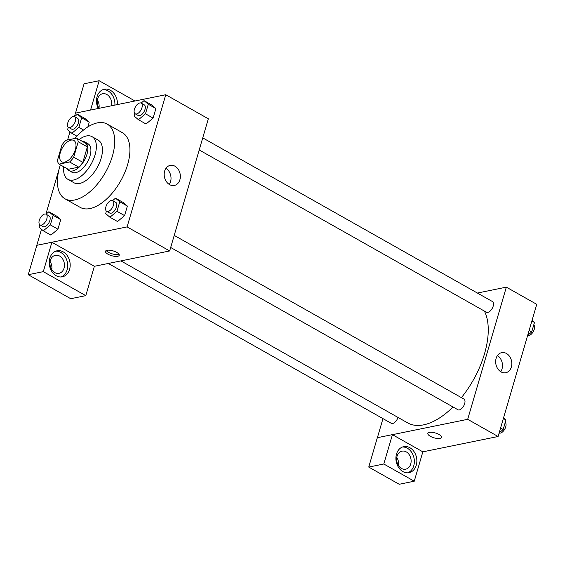 <?xml version="1.0" encoding="UTF-8"?>
<svg xmlns="http://www.w3.org/2000/svg" width="565" height="565" viewBox="0 0 565 565"><rect width="100%" height="100%" fill="white"/><g stroke="black" fill="none" stroke-linecap="round" stroke-linejoin="round"><path stroke-width="0.85" d="M64.601 162.141A12.261 6.363 119.5 0 1 61.79 161.795A12.261 6.363 119.5 0 1 62.284 147.995A12.261 6.363 119.5 0 1 73.846 140.452A12.261 6.363 119.5 0 1 74.502 151.936A12.261 6.363 119.5 0 1 64.601 162.141M73.711 157.19L78.231 141.73A15.82 8.207 119.5 0 0 76.586 138.114L66.027 140.268A15.82 8.207 119.5 0 0 61.924 145.057L57.404 160.509A15.82 8.207 119.5 0 0 59.05 164.133L69.608 161.978A15.82 8.207 119.5 0 0 73.711 157.19L82.836 162.346L87.356 146.886L78.231 141.73M59.05 164.133L68.174 169.288L78.733 167.134L69.608 161.978M76.586 138.114L85.711 143.27A15.82 8.207 119.5 0 1 87.356 146.886M82.836 162.346A15.82 8.207 119.5 0 1 78.733 167.134M67.108 168.681A16.343 8.482 -60.5 0 0 68.902 170.503A16.343 8.482 -60.5 0 0 84.326 160.446A16.343 8.482 -60.5 0 0 84.983 142.048A16.343 8.482 -60.5 0 0 82.49 141.448M84.983 142.048L88.02 143.764A16.343 8.482 119.5 0 1 88.889 159.083A16.343 8.482 119.5 0 1 75.689 172.678A16.343 8.482 119.5 0 1 71.946 172.226L68.902 170.503M63.76 166.795A24.514 12.72 -60.5 0 0 67.927 179.338A24.514 12.72 -60.5 0 0 91.057 164.253A24.514 12.72 -60.5 0 0 92.038 136.652A24.514 12.72 -60.5 0 0 79.149 139.562M67.927 179.338L74.008 182.778A24.514 12.72 -60.5 0 0 97.138 167.685A24.514 12.72 -60.5 0 0 98.126 140.085L92.038 136.652M60.243 165.107L60.321 164.846A42.898 22.261 -60.5 0 0 59.728 166.795A42.898 22.261 -60.5 0 0 64.961 198.781A42.898 22.261 -60.5 0 0 105.443 172.382A42.898 22.261 -60.5 0 0 107.166 124.081A42.898 22.261 -60.5 0 0 75.011 138.432M107.166 124.081L122.372 132.669A42.898 22.261 119.5 0 1 124.653 172.876A42.898 22.261 119.5 0 1 89.997 208.57A42.898 22.261 119.5 0 1 80.166 207.369L64.961 198.781M41.485 229.263L36.789 245.309L127.097 226.904L165.75 94.729L75.442 113.134L74.425 116.623M70.004 131.744L67.602 139.943M59.261 168.476L45.906 214.135M39.783 224.715L39.056 227.194L43.307 230.81L50.907 235.104L57.948 229.185L60.738 219.651L56.486 216.028L48.887 211.734L45.984 214.177M68.301 127.196L67.574 129.675L71.826 133.298L78.86 127.372L81.65 117.838L89.256 122.132L87.858 126.906L89.256 122.132L85.004 118.509L77.398 114.215L74.502 116.658M134.929 113.614L134.202 116.1L138.453 119.716L146.053 124.01L153.094 118.092L155.883 108.551L151.632 104.935L144.033 100.641L141.13 103.077M106.411 211.133L105.683 213.612L109.935 217.235L117.534 221.529L124.575 215.611L127.365 206.07L123.114 202.454L115.514 198.16L112.612 200.596M94.355 266.306L169.67 250.959L208.323 118.784L165.75 94.729M98.246 108.487A13.278 10.347 -101.5 0 1 97.067 96.672A13.278 10.347 -101.5 0 1 104.299 89.242A13.278 10.347 -101.5 0 1 117.4 104.582M90.555 110.055L99.129 80.724L135.014 100.994M114.893 105.097A13.278 10.347 78.5 0 0 103.063 89.595M99.136 108.303A9.195 7.161 -101.5 0 1 102.604 93.755A9.195 7.161 -101.5 0 1 106.856 94.503A9.195 7.161 -101.5 0 1 111.489 105.789M97.35 99.991A9.195 7.161 -101.5 0 1 98.995 108.092M99.129 80.724L84.079 83.79L75.505 113.12M164.648 171.11A10.248 7.988 -101.5 0 1 170.227 165.383A10.248 7.988 -101.5 0 1 180.101 173.829A10.248 7.988 -101.5 0 1 174.317 185.461A10.248 7.988 -101.5 0 1 166.322 181.535A10.248 7.988 -101.5 0 1 164.648 171.11M169.67 250.959L127.097 226.904M169.253 184.43A10.248 7.988 78.5 0 0 165.962 168.314M107.964 254.186A7.147 2.514 16.3 0 1 105.493 251.284A7.147 2.514 16.3 0 1 113.057 250.881A7.147 2.514 16.3 0 1 119.215 255.295A7.147 2.514 16.3 0 1 114.97 256.362A7.147 2.514 16.3 0 1 107.964 254.186M51.888 242.272L43.3 271.645L85.781 295.643L94.369 266.27L51.888 242.272L36.789 245.309M106.291 250.514A7.147 2.514 -163.7 0 0 108.508 252.336A7.147 2.514 -163.7 0 0 118.961 254.215M49.826 258.219A13.278 10.347 -101.5 0 1 57.058 250.789A13.278 10.347 -101.5 0 1 69.848 261.736A13.278 10.347 -101.5 0 1 62.362 276.815A13.278 10.347 -101.5 0 1 51.994 271.723A13.278 10.347 -101.5 0 1 49.826 258.219M61.091 276.97A13.278 10.347 78.5 0 0 67.341 262.245A13.278 10.347 78.5 0 0 55.829 251.143M59.622 256.051A9.195 7.161 -101.5 0 1 64.452 265.585A9.195 7.161 -101.5 0 1 59.035 273.319A9.195 7.161 -101.5 0 1 54.784 272.577A9.195 7.161 -101.5 0 1 49.953 263.043A9.195 7.161 -101.5 0 1 55.37 255.302A9.195 7.161 -101.5 0 1 59.622 256.051M50.108 261.546A9.195 7.161 -101.5 0 1 51.754 269.639M85.781 295.643L70.724 298.708L28.25 274.71L43.3 271.645M36.838 245.337L28.25 274.71M453.017 406.984A69.46 36.04 119.5 0 1 423.609 424.852A69.46 36.04 119.5 0 1 407.697 422.91L120.917 260.896M484.41 311.089A69.46 36.04 119.5 0 1 461.414 397.647M170.687 247.484L457.904 409.738A6.13 3.178 -60.5 0 0 463.681 405.967A6.13 3.178 -60.5 0 0 463.929 399.067L174.225 235.4M397.986 417.422A6.13 3.178 119.5 0 1 392.675 423.489A6.13 3.178 119.5 0 1 391.277 423.319L108.318 263.46M202.736 137.881L492.447 301.555A6.13 3.178 119.5 0 1 492.772 307.296A6.13 3.178 119.5 0 1 487.821 312.396A6.13 3.178 119.5 0 1 486.416 312.226L199.205 149.965M377.392 437.684L382.964 418.623M392.435 434.662L383.797 464.006L414.251 481.211L422.839 451.838L392.435 434.662L467.686 419.322L506.339 287.147L477.39 293.044M398.431 465.489A9.195 7.161 78.5 0 0 396.778 457.396M383.797 464.006L368.74 467.071L399.201 484.276L414.251 481.211M368.74 467.071L377.328 437.698L392.385 434.633M401.461 468.427A9.195 7.161 -101.5 0 1 396.623 458.893A9.195 7.161 -101.5 0 1 402.04 451.152A9.195 7.161 -101.5 0 1 410.896 458.731A9.195 7.161 -101.5 0 1 405.712 469.169A9.195 7.161 -101.5 0 1 401.461 468.427M407.761 472.82A13.278 10.347 78.5 0 0 414.018 458.095A13.278 10.347 78.5 0 0 402.499 447M396.503 454.069A13.278 10.347 -101.5 0 1 403.735 446.64A13.278 10.347 -101.5 0 1 416.525 457.586A13.278 10.347 -101.5 0 1 409.032 472.665A13.278 10.347 -101.5 0 1 398.671 467.573A13.278 10.347 -101.5 0 1 396.503 454.069M422.839 451.838L498.097 436.505L536.75 304.323L506.339 287.147M506.431 353.471A10.248 7.988 -101.5 0 1 511.819 364.1A10.248 7.988 -101.5 0 1 505.788 372.723A10.248 7.988 -101.5 0 1 495.915 364.277A10.248 7.988 -101.5 0 1 501.692 352.645A10.248 7.988 -101.5 0 1 506.431 353.471M498.097 436.505L467.686 419.322M500.717 371.692A10.248 7.988 78.5 0 0 497.433 355.576M427.839 433.39A7.147 2.514 -163.7 0 0 430.311 436.286A7.147 2.514 16.3 0 1 427.839 433.39A7.147 2.514 16.3 0 1 435.403 432.988A7.147 2.514 16.3 0 1 441.562 437.402A7.147 2.514 16.3 0 1 437.317 438.468A7.147 2.514 16.3 0 1 430.311 436.293A7.147 2.514 -163.7 0 0 437.317 438.468A7.147 2.514 -163.7 0 0 441.562 437.402M499.156 432.882L503.175 429.499L505.965 419.957L503.542 417.895M503.175 429.499L500.576 428.03M505.965 419.957L503.366 418.488M505.244 422.443A6.13 3.178 119.5 0 1 505.188 428.277A6.13 3.178 119.5 0 1 500.357 433.108A6.13 3.178 119.5 0 1 499.121 433.016M527.675 335.363L531.693 331.98L534.483 322.446L532.053 320.376M531.693 331.98L529.094 330.511M534.483 322.446L531.884 320.977M533.755 324.924A6.13 3.178 119.5 0 1 533.706 330.758A6.13 3.178 119.5 0 1 528.875 335.589A6.13 3.178 119.5 0 1 527.632 335.497M109.935 217.235L116.976 211.317L119.766 201.776L115.514 198.16M112.696 200.639L115.74 202.362A6.13 3.178 119.5 0 1 116.065 208.104A6.13 3.178 119.5 0 1 111.114 213.203A6.13 3.178 119.5 0 1 109.709 213.033L106.665 211.31A6.13 3.178 119.5 0 1 106.912 204.41A6.13 3.178 119.5 0 1 112.696 200.639A6.13 3.178 119.5 0 1 113.021 206.387A6.13 3.178 119.5 0 1 108.07 211.487A6.13 3.178 119.5 0 1 106.665 211.31M117.534 221.529L124.575 215.611L116.976 211.317M124.575 215.611L127.365 206.07L119.766 201.776M127.365 206.07L123.114 202.454M138.453 119.716L145.488 113.798L148.277 104.257L144.033 100.641M141.215 103.127L144.252 104.843A6.13 3.178 119.5 0 1 144.584 110.585A6.13 3.178 119.5 0 1 139.633 115.684A6.13 3.178 119.5 0 1 138.227 115.514L135.183 113.798A6.13 3.178 119.5 0 1 135.43 106.898A6.13 3.178 119.5 0 1 141.215 103.127A6.13 3.178 119.5 0 1 141.54 108.868A6.13 3.178 119.5 0 1 136.589 113.968A6.13 3.178 119.5 0 1 135.183 113.798M146.053 124.01L153.094 118.092L145.488 113.798M153.094 118.092L155.883 108.551L148.277 104.257M155.883 108.551L151.632 104.935M43.307 230.81L50.349 224.891L53.138 215.357L48.887 211.734M46.069 214.22L49.113 215.936A6.13 3.178 119.5 0 1 49.438 221.678A6.13 3.178 119.5 0 1 44.487 226.784A6.13 3.178 119.5 0 1 43.081 226.607L40.037 224.891A6.13 3.178 119.5 0 1 40.285 217.991A6.13 3.178 119.5 0 1 46.069 214.22A6.13 3.178 119.5 0 1 46.394 219.962A6.13 3.178 119.5 0 1 41.443 225.061A6.13 3.178 119.5 0 1 40.037 224.891M50.907 235.104L57.948 229.185L50.349 224.891M57.948 229.185L60.738 219.651L53.138 215.357M60.738 219.651L56.486 216.028M81.65 117.838L77.398 114.215M74.587 116.701L77.624 118.417A6.13 3.178 119.5 0 1 77.956 124.166A6.13 3.178 119.5 0 1 73.005 129.265A6.13 3.178 119.5 0 1 71.6 129.095L68.556 127.372A6.13 3.178 119.5 0 1 68.803 120.472A6.13 3.178 119.5 0 1 74.587 116.701A6.13 3.178 119.5 0 1 74.912 122.443A6.13 3.178 119.5 0 1 69.961 127.549A6.13 3.178 119.5 0 1 68.556 127.372M76.974 136.207L71.826 133.298M83.528 130.014L78.86 127.372M89.256 122.132L85.004 118.509"/></g></svg>
